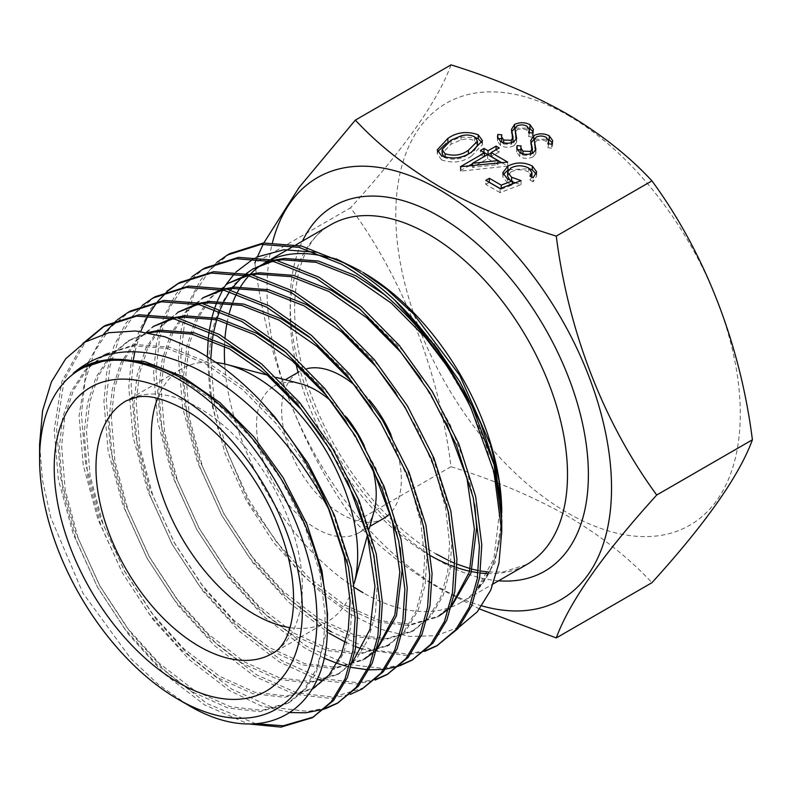 <?xml version="1.0" encoding="UTF-8"?>
<svg xmlns="http://www.w3.org/2000/svg" width="792" height="792" viewBox="0 0 792 792"><rect width="100%" height="100%" fill="white"/><g stroke="black" fill="none" stroke-linecap="round" stroke-linejoin="round"><path stroke-width="0.59" stroke-dasharray="3.96 2.97" d="M141.322 362.597C153.816 365.468 166.666 370.488 179.873 377.645L217.602 403.831L251.529 438.144L280.883 478.982L304.544 525.175L319.691 572.131L325.255 615.097L323.453 643.668L316.444 668.983L304.286 689.307L287.635 703.375L259.816 711.691L227.849 707.969L192.308 691.852L156.766 664.409L124.799 628.957L97.406 586.991L75.933 539.53L62.954 491.317L59.36 447.223L62.598 417.82L71.181 391.594L84.991 370.319L103.257 355.321L133.076 345.847L167.013 348.44L204.732 363.29L242.451 389.476L276.388 423.799L305.197 463.746L328.601 508.939M327.254 628.135L316.176 673.2L304.722 690.089L289.902 702.068L262.073 710.384L230.106 706.662L194.565 690.545L159.024 663.102L127.057 627.65L99.663 585.684L78.19 538.223L65.211 490.01L61.618 445.926L64.855 416.513L73.448 390.288L87.249 369.013L105.524 354.014L135.343 344.54L169.27 347.134L206.999 361.984L244.718 388.169L278.645 422.492L307.999 463.33L331.66 509.523L346.807 556.479L352.371 599.435L350.569 628.016L343.56 653.331L331.402 673.646L314.751 687.713L286.932 696.039L254.965 692.307L219.424 676.2L183.883 648.747L151.915 613.295L124.522 571.329L103.049 523.878L90.07 475.665L86.476 431.571L89.714 402.168L98.297 375.933L112.108 354.668L130.373 339.659L147.688 332.492M314.751 687.713L312.493 689.02L284.675 697.346L252.697 693.614L217.156 677.506L181.615 650.054L149.648 614.602L122.255 572.636L100.782 525.185L87.813 476.972L84.209 432.877L87.447 403.475L96.04 377.24L109.85 355.974L128.116 340.966L149.46 332.828M321.245 435.847L347.292 480.942M352.569 662.261L337.342 674.675L309.523 682.991L277.556 679.269L242.015 663.152L206.474 635.709L174.507 600.257L147.114 558.291L125.641 510.83L112.662 462.617L109.068 418.532L112.306 389.12L120.889 362.894L134.699 341.619L152.965 326.621M261.429 367.191L303.504 408.147L332.858 448.975L356.509 495.168L371.666 542.124L377.23 585.09L375.418 613.661L368.419 638.986L356.261 659.3L339.61 673.368L311.791 681.684L279.814 677.962L244.273 661.845L208.732 634.402L176.764 598.95L149.371 556.984L127.898 509.533L114.929 461.31L111.326 417.226L114.563 387.823L123.156 361.588L136.966 340.312L155.232 325.314M346.094 421.493L372.141 466.587M377.418 647.906L362.201 660.32L334.382 668.646L302.405 664.914L266.864 648.806L231.323 621.354L199.356 585.902L171.963 543.936L150.49 496.485L137.521 448.272L133.917 404.177L137.155 374.774L145.748 348.539L159.558 327.274L177.824 312.266M286.288 352.836L328.353 393.792L353.965 428.65L375.665 467.933L391.466 508.801L400.227 548.044M377.012 649.41L374.329 651.925M362.201 660.32L364.459 659.013L336.64 667.339L304.673 663.607L269.132 647.5L233.59 620.057L201.623 584.605L174.23 542.639L152.757 495.178L139.778 446.965L136.184 402.871L139.422 373.468L148.005 347.233L161.815 325.967L180.081 310.959M370.953 407.147L393.03 444.243L410.038 483.575L420.7 522.274L424.67 557.697L422.869 586.268L415.859 611.592L403.702 631.907L387.06 645.975L359.231 654.291L327.264 650.569L291.723 634.451L256.182 607.009L224.215 571.557L196.822 529.591L175.349 482.14L162.37 433.917L158.776 389.832L162.013 360.429L170.597 334.194L184.407 312.919L202.673 297.921M311.137 338.491L353.212 379.447L382.566 420.275L406.217 466.478L421.374 513.434L426.938 556.39L425.136 584.961L418.127 610.286L405.969 630.6L389.317 644.668L361.498 652.984L329.522 649.262L293.981 633.145L258.44 605.702L226.472 570.25L199.089 528.284L177.606 480.833L164.637 432.61L161.033 388.525L164.271 359.123L172.864 332.887L186.674 311.612L204.94 296.614M395.812 392.792L417.889 429.898L434.897 469.22L445.559 507.929L449.529 543.342L447.728 571.923L440.718 597.237L428.561 617.552L411.909 631.62L384.09 639.946L352.123 636.214L316.582 620.106L281.041 592.663L249.064 557.212L221.681 515.245L200.198 467.785L187.229 419.572L183.625 375.477L186.863 346.074L195.456 319.839L209.266 298.574L227.532 283.566M335.996 324.136L378.061 365.092L407.415 405.93L431.076 452.123L446.233 499.079L451.787 542.035L449.985 570.616L442.976 595.931L430.818 616.255L414.176 630.313L386.347 638.639L354.38 634.907L318.839 618.799L283.298 591.357L251.331 555.905L223.938 513.939L202.465 466.478L189.486 418.265L185.892 374.171L189.13 344.767L197.723 318.532L211.523 297.267L229.789 282.269M420.661 378.447L446.708 423.542M451.985 604.86L436.768 617.275L408.939 625.591L376.972 621.868L341.431 605.751L305.89 578.308L273.923 542.857L246.53 500.89L225.057 453.44L212.078 405.217L208.484 361.132L211.721 331.729L220.315 305.494L234.115 284.219L252.391 269.221M360.845 309.791L402.92 350.747L428.531 385.605L450.222 424.888L466.023 465.745L474.794 504.999M451.579 606.355L448.886 608.87M436.768 617.275L439.025 615.968L411.206 624.284L379.239 620.562L343.698 604.444L308.157 577.002L276.18 541.55L248.797 499.584L227.314 452.133L214.345 403.91L210.761 359.014M73.191 373.329L80.507 368.448M173.161 318.731L177.566 317.859M171.636 318.394L175.596 317.384M198.01 304.385L202.425 303.504M196.495 304.049L200.445 303.039M222.869 290.03L227.284 289.159M221.344 289.694L225.304 288.684M247.718 275.685L252.133 274.804M246.203 275.349L250.153 274.339M272.577 261.33L276.992 260.459M212.216 340.679L212.523 338.59M213.305 333.877L213.751 331.531M216.681 319.73L217.206 318.028M219.631 311.088L220.414 309.118M223.354 302.564L224.057 301.158M229.581 291.743L230.739 290.05M231.848 288.516L232.709 287.377M241.946 277.25L242.936 276.349M244.52 274.992L246.342 273.527M253.519 268.577L254.648 267.914M271.052 260.994L275.012 259.984M157.598 398.356A145.916 84.249 60 0 1 181.526 368.894A145.916 84.249 60 0 1 215.959 362.488M374.091 511.127A84.645 48.876 60 0 1 358.687 532.848A84.645 48.876 60 0 1 316.364 528.65A84.645 48.876 60 0 1 261.063 454.063A84.645 48.876 60 0 1 274.042 386.229A84.645 48.876 60 0 1 300.544 383.744M383.813 518.334A84.645 48.876 60 0 1 341.491 514.147A84.645 48.876 60 0 1 286.189 439.55A84.645 48.876 60 0 1 299.158 371.725A84.645 48.876 60 0 1 306.841 368.666M187.348 704.623L158.598 684.664L130.838 658.637L82.853 592.97L50.837 517.701L42.431 479.952L39.6 444.173M82.794 343.53L61.796 381.586L54.212 429.967L58.39 479.536L73.131 533.739L97.446 587.09L128.413 634.273L164.528 674.121L204.683 704.939L248.173 723.898M314.761 716.324L313.582 716.988M255.856 723.769L207.039 703.573L166.894 672.754L130.769 632.907L99.812 585.733L75.497 532.382L60.746 478.17L56.569 428.601L64.221 380.031L85.378 341.906M87.417 364.924L79.071 415.612L83.239 465.191L97.99 519.394L122.305 572.745L153.262 619.918L189.387 659.766L229.541 690.584L260.865 705.801L290.248 712.592M324.077 709.206L325.393 708.761M339.62 701.969L338.432 702.643M326.433 707.85L308.167 711.414L272.052 707.286L231.898 689.228L191.743 658.399L155.628 618.562L124.661 571.378L100.346 518.027L85.605 463.825L81.427 414.256L84.982 381.2L94.555 351.717L109.999 327.829L130.462 310.999M142.233 305.435L126.086 322.988L114.107 345.609L106.712 372.171L103.92 401.267L108.098 450.836L122.839 505.039L147.154 558.4L178.121 605.573L214.236 645.421L254.39 676.239L294.545 694.297L330.66 698.425L350.242 694.416M364.478 687.624L333.026 697.059L296.901 692.941L256.757 674.873L216.602 644.054L180.477 604.207L149.52 557.033L125.205 503.682L110.454 449.47L106.286 399.901L109.841 366.844L119.404 337.372L134.848 313.483L155.321 296.653M167.092 291.08L150.945 308.632L138.956 331.254L131.571 357.816L128.779 386.912L132.947 436.491L147.698 490.693L172.012 544.045L202.98 591.228L239.095 631.066L279.249 661.894L317.147 679.288M321.017 680.397L355.519 684.08L375.101 680.071M389.327 673.269L388.139 673.942M376.141 679.15L357.875 682.714L321.76 678.586L281.606 660.528L241.451 629.709L205.336 589.862L174.369 542.678L150.054 489.327L135.313 435.125L131.135 385.555L133.422 359.41M191.951 276.735L175.794 294.287L163.815 316.909L156.42 343.471L153.628 372.567L157.806 422.136L172.547 476.348L196.871 529.699L227.829 576.873L263.944 616.721L304.098 647.539L323.918 658.073M337.095 663.34L338.362 663.775M345.866 666.052L347.391 666.448M348.223 666.666L348.846 666.814M349.282 666.923L351.094 667.349M367.508 669.765L369.141 669.864M383.892 669.389L385.367 669.2M398.633 666.161L399.95 665.716M414.186 658.924L412.998 659.597M401 664.795L382.734 668.369L346.619 664.24L306.464 646.173L266.31 615.354L230.195 575.507L199.228 528.333L174.913 474.982L160.162 420.78L155.994 371.2L159.548 338.154L169.122 308.672L184.556 284.783L205.029 267.953M345.54 642.213L355.747 646.688M361.944 648.994L405.227 655.38L424.809 651.37M439.035 644.569L437.847 645.242M425.849 650.45L407.583 654.014L371.468 649.886L331.313 631.828M104.435 326.037L105.603 325.354M117.384 319.78L116.325 320.671M103.683 333.996L88.387 362.221M134.818 351.895L140.719 331.462M148.055 315.622L148.837 314.256M156.994 302.346L157.925 301.217M167.34 291.515L168.389 290.605M179.002 282.992L180.17 282.298M216.8 262.38L200.653 279.932L188.664 302.554L181.279 329.116L178.487 358.222L182.655 407.791L197.406 461.993L221.72 515.344L252.688 562.528L288.803 602.365L328.957 633.194M327.235 629.274L289.238 599.188L255.044 561.162L224.087 513.978L199.762 460.627L185.021 406.425L180.843 356.855L184.397 323.799L193.971 294.317L209.415 270.428L229.878 253.598M501.742 513.374L501.742 512.642A196.119 113.226 60 0 1 501.742 512.642A196.119 113.226 60 0 1 461.122 602.415A196.119 113.226 60 0 1 363.063 592.703M501.742 520.037L494.97 562.954L475.22 592.248A196.802 113.622 -120 0 0 501.435 523.542L501.702 516.75M207.286 356.786L209.88 391.961L217.879 428.799L248.837 502.762L295.525 567.676L322.433 593.683L350.608 614.275L380.546 629.214L409.504 636.471L436.085 635.689L459.192 627.076M481.882 605.9A243.609 140.649 60 0 1 439.273 587.486A243.609 140.649 60 0 1 272.498 242.51M479.586 608.998L440.273 588.911C406.642 569.042 378.338 546.718 355.361 521.938C302.524 450.064 267.072 358.905 254.905 263.023L350.569 207.791C403.405 279.675 438.857 370.824 451.024 466.706C493.941 479.972 532.61 496.317 567.023 515.731C601.029 535.887 629.333 558.212 651.945 582.704M568.032 115.335A243.609 140.649 60 0 1 740.292 413.691A243.609 140.649 60 0 1 568.032 513.147A243.609 140.649 60 0 1 395.772 214.78A243.609 140.649 60 0 1 568.032 115.335M451.024 64.875C438.035 100.614 404.554 148.252 350.569 207.791M451.024 466.706L355.361 521.938M256.618 258.727L257.252 257.212M263.221 244.164L263.825 242.956M355.024 587.793A196.119 113.226 60 0 1 224.73 364.003M224.492 346.272A196.119 113.226 60 0 1 225.007 337.689M227.076 322.661A196.119 113.226 60 0 1 229.383 312.8M232.363 303.574A196.119 113.226 60 0 1 232.957 302.029M236.58 293.882A196.119 113.226 60 0 1 237.531 292.06M239.818 288.001A196.119 113.226 60 0 1 240.6 286.734M248.747 275.923A196.119 113.226 60 0 1 250.252 274.319M261.934 264.617A196.119 113.226 60 0 1 263.677 263.518M269.052 260.578A196.119 113.226 60 0 1 271.834 259.301M327.66 257.311A196.119 113.226 60 0 1 344.124 263.013M360.815 271.171A196.119 113.226 60 0 1 363.063 272.448M336.204 258.875L315.038 252.183M256.499 257.152L253.876 258.499M236.105 271.923L234.699 273.398M223.671 288.328L222.661 290.08M217.374 301.039L216.85 302.336M215.048 307.187L214.385 309.137M212.088 317.008L211.682 318.651M209.484 329.432L209.128 331.759M208.425 337.055L208.207 339.115M354.568 385.14A84.645 48.876 60 0 1 369.181 399.742M391.05 434.897A84.645 48.876 60 0 1 390.169 513.345M330.7 400.712A84.645 48.876 60 0 1 346.401 417.097M364.35 445.936A84.645 48.876 60 0 1 372.082 466.468M354.291 583.12A145.916 84.249 60 0 1 354.004 584.199A145.916 84.249 60 0 1 327.442 621.631A145.916 84.249 60 0 1 289.961 627.62M385.704 295.446L427.779 336.392L433.729 343.698M501.178 505.801L501.435 523.542M445.52 364.092L467.597 401.197L484.605 440.52L495.267 479.229L499.237 514.642L493.852 558.954L475.22 592.248M515.156 182.873L521.047 184.645L500.079 192.634L500.079 188.615M500.079 192.634L485.803 184.387L485.803 180.368M485.803 184.387L489.288 182.378M500.188 188.575L501.207 189.159L501.207 188.179M501.207 189.159L512.236 184.962L512.236 183.982M512.236 184.962L507.464 182.982L507.464 178.962M507.464 182.982L502.801 176.764L503.197 174.725M508.692 169.656L529.729 168.755M536.303 174.012L536.709 175.972L533.095 181.814L533.095 177.794M533.095 181.814L529.977 180.012L529.977 175.992M529.977 180.012L531.917 177.111M531.957 176.606L528.541 171.973L528.541 167.953M528.541 171.973C522.651 169.122 516.76 169.122 510.889 171.963L510.889 167.953M510.889 171.963L507.613 176.24M509.919 180.13L511.602 180.734M511.602 181.249L512.236 181.596M521.047 184.645L521.047 180.625M501.801 162.707L507.662 166.102L507.662 162.083M507.662 166.102L461.013 171.102L461.013 167.082M461.013 171.102L460.38 170.735L460.38 166.716M460.38 170.735L468.003 166.33M472.478 163.746L484.466 156.41M484.466 156.826L480.447 154.509L480.447 150.49M480.447 154.509L483.932 152.5M491.159 152.965L496.069 149.718M496.069 150.133L499.188 151.935L499.188 147.916M499.188 151.935L491.159 156.569M497.96 164.617L487.595 158.628L472.478 167.359L497.96 164.617L497.96 163.122M487.595 158.628L487.595 154.608M472.478 167.359L472.478 165.855M482.021 142.699L482.437 144.669L471.547 156.044L471.547 152.024M471.547 156.044C462.696 162.34 452.707 163.627 441.599 159.895L441.599 155.875M441.599 159.895L437.263 153.876L437.649 151.807M446.084 143.481L447.896 142.134M447.896 142.392L460.607 137.095L475.745 137.63M477.507 145.184L474.517 140.778C470.408 138.808 465.934 138.521 461.073 139.917L451.004 144.203L442.104 153.49M443.916 156.974L445.064 157.776C453.875 160.43 461.657 159.261 468.409 154.252L474.062 150.51M451.004 144.203L451.004 140.184M461.073 139.917L461.073 135.897M474.517 140.778L474.517 136.759M552.272 142.788L552.697 144.659L551.638 148.233L551.638 144.213M551.638 148.233L547.876 147.688L547.876 143.669M547.876 147.688L548.608 144.916L546.401 141.481L546.401 137.462M546.401 141.481C543.134 139.719 539.738 139.58 536.233 141.055L536.233 137.036M536.233 141.055L534.501 143.213L534.501 139.194L548.252 139.303M534.501 143.213L534.352 144.55M535.541 150.43L535.847 153.49L535.847 149.47M535.847 153.49L533.174 156.836L533.174 152.816M533.174 156.836C528.67 158.935 524.215 158.865 519.809 156.628L519.809 152.608M519.809 156.628L516.721 152.054L517.057 149.807M520.829 149.916L521.077 145.916M521.077 149.935L520.829 151.866M521.057 153.232L522.948 155.143L522.948 153.866M522.948 155.143L530.551 155.46L530.551 153.886M530.551 155.46L532.313 152.321L532.313 148.302M532.313 152.321L531.343 148.569L531.343 144.55M531.343 148.569L530.937 142.906M533.006 131.66L533.422 133.531L532.363 137.105L532.363 133.086M532.363 137.105L528.601 136.561L528.601 132.541M528.601 136.561L529.333 133.789L527.125 130.353L527.125 126.334M527.125 130.353C523.858 128.591 520.463 128.452 516.958 129.928L516.958 125.908M516.958 129.928L515.226 132.086L515.226 128.066M515.226 132.086L515.077 133.422M516.265 139.303L516.582 142.362L516.582 138.343M516.582 142.362L513.899 145.708L513.899 141.689M513.899 145.708C509.395 147.807 504.94 147.738 500.544 145.5L500.544 141.481M500.544 145.5L497.445 140.927L497.782 138.679M501.554 138.788L501.801 134.798M501.801 138.808L501.554 140.738M501.781 142.105L503.672 144.015L503.672 142.738M503.672 144.015L511.276 144.332L511.276 142.758M511.276 144.332L513.048 141.194L513.048 137.174M513.048 141.194L512.068 137.442L512.068 133.422M512.068 137.442L511.662 131.779M515.216 128.076L528.977 128.175M181.526 368.894L126.195 400.831A145.916 84.249 60 0 1 199.158 408.058A145.916 84.249 60 0 1 294.485 536.649A145.916 84.249 60 0 1 272.111 653.578L327.442 621.631M488.862 572.072L503.247 571.943L526.888 564.448A196.119 113.226 60 0 1 488.129 573.586M480.289 573.012A196.119 113.226 60 0 1 478.14 572.735M471.388 571.577A196.119 113.226 60 0 1 469.616 571.2M456.935 567.636A196.119 113.226 60 0 1 454.608 566.824M450.717 565.359A196.119 113.226 60 0 1 448.698 564.548M430.987 555.954A196.119 113.226 60 0 1 428.828 554.737A196.119 113.226 60 0 1 298.049 372.359M296.06 364.152A196.119 113.226 60 0 1 330.779 224.76C293.624 242.956 280.893 318.701 312.81 399.109C337.095 464.142 386.961 526.234 436.214 554.004M498.574 580.793A210.88 121.75 60 0 1 439.273 560.756A210.88 121.75 60 0 1 302.455 241.105M468.409 154.252L468.409 153.747M287.635 703.375L289.902 702.068M337.342 674.675L339.61 673.368M411.909 631.62L414.176 630.313M103.257 355.321L105.524 354.014M128.116 340.966L130.373 339.659M276.408 377.447L267.211 375.042M274.042 386.229L285.249 379.754M461.122 602.415L493.307 583.833M480.546 571.002L478.388 570.606M472.082 569.161L470.29 568.676M456.974 564.161L454.608 563.191M451.123 561.667L449.054 560.716M268.815 260.528L271.171 259.172M293.664 246.183L296.03 244.817M358.687 532.848L369.904 526.373M369.329 528.432L367.429 535.342M354.291 583.14L354.004 584.199M502.801 172.745L502.801 176.764M536.709 171.953L536.709 175.972M482.437 140.649L482.437 144.669M437.263 149.856L437.263 153.876M552.697 140.649L552.697 144.659M548.608 143.778L548.608 144.916M535.907 148.846L535.907 152.866M516.721 148.035L516.721 152.054M530.689 140.62L530.689 144.639M533.422 129.522L533.422 133.531M529.333 132.65L529.333 133.789M516.632 137.719L516.632 141.738M497.445 136.907L497.445 140.927M511.424 129.502L511.424 133.511"/><path stroke-width="1.19" d="M80.507 368.448L110.484 358.885L144.421 361.489L182.14 376.339L219.859 402.524L253.796 436.837L283.14 477.675L306.801 523.868L321.958 570.824L327.512 613.79L327.254 628.135M328.601 508.939L344.342 556.875L350.113 600.742L348.302 629.323L341.303 654.638L329.145 674.952L312.493 689.02M149.46 332.828L157.935 331.492L191.862 334.095L229.591 348.945L267.31 375.131L301.237 409.444L321.245 435.847M347.292 480.942L367.567 535.857L374.962 586.397L369.973 629.373L352.569 662.261M147.688 332.492L160.192 330.185L194.129 332.788L231.848 347.638L261.429 367.191M177.566 317.859L182.784 317.147L216.721 319.74L254.44 334.59L292.159 360.776L326.096 395.099L346.094 421.493M372.141 466.587L392.416 521.512L399.821 572.042L394.832 615.028L377.418 647.906M175.596 317.384L185.051 315.84L218.978 318.433L256.707 333.283L286.288 352.836M400.227 548.044L402.079 570.735L396.436 615.889L377.012 649.41M374.329 651.925L364.459 659.013M202.425 303.504L207.643 302.792L241.57 305.395L279.299 320.245L317.018 346.431L350.945 380.754L370.953 407.147M200.445 303.039L209.91 301.485L243.837 304.088L281.556 318.938L311.137 338.491M227.284 289.159L232.501 288.446L266.429 291.04L304.148 305.89L341.877 332.076L375.804 366.399L395.812 392.792M225.304 288.684L234.759 287.14L268.686 289.733L306.415 304.583L335.996 324.136M252.133 274.804L257.351 274.091L291.288 276.695L329.007 291.545L366.726 317.731L400.653 352.054L420.661 378.447M446.708 423.542L466.983 478.467L474.378 528.997L469.389 571.982L451.985 604.86M250.153 274.339L259.618 272.795L293.545 275.388L331.264 290.238L360.845 309.791M474.794 504.999L476.645 527.69L471.002 572.844L451.579 606.355M448.886 608.87L439.025 615.968M248.173 723.898L280.952 727.125L312.404 717.681L331.254 701.791L345.045 678.853L353.034 650.291L355.153 618.067L348.411 566.983L329.789 511.226C296.901 446.975 242.303 387.803 186.754 364.449C140.788 344.956 102.93 347.916 73.191 373.329A196.802 113.622 60 0 1 80.358 368.537A196.802 113.622 60 0 1 141.322 362.597C153.826 365.32 166.538 370.141 179.467 377.061C258.024 417.097 328.393 536.352 327.284 622.849C330.175 711.78 262.756 750.44 187.348 704.623L178.279 699.386A196.119 113.226 60 0 1 178.269 699.386A196.119 113.226 60 0 1 39.6 459.192A196.119 113.226 60 0 1 178.279 379.13A196.119 113.226 60 0 1 316.948 619.324A196.119 113.226 60 0 1 178.279 699.386M171.636 318.394L152.965 326.621L173.161 318.731M196.495 304.049L177.824 312.266L198.01 304.385M202.673 297.921L222.869 290.03M202.683 297.921L221.344 289.694M246.203 275.349L227.532 283.566L247.718 275.685M271.052 260.994L252.391 269.221L272.577 261.33M276.992 260.459L282.209 259.746L316.137 262.34L353.856 277.19L391.585 303.385L425.512 337.699L445.52 364.092M210.761 359.014L212.216 340.679M212.523 338.59L213.305 333.877M213.751 331.531L216.681 319.73M217.206 318.028L219.631 311.088M220.414 309.118L223.354 302.564M224.057 301.158L229.581 291.743M230.739 290.05L231.848 288.516M232.709 287.377L241.946 277.25M242.936 276.349L244.52 274.992M246.342 273.527L253.519 268.577M275.012 259.984L284.467 258.44L318.404 261.033L356.123 275.893L385.704 295.446M289.961 627.62A145.916 84.249 60 0 1 254.489 614.404A145.916 84.249 60 0 1 157.598 398.356M215.959 362.488A145.916 84.249 60 0 1 227.225 364.607A145.916 84.249 60 0 1 254.489 376.121A145.916 84.249 60 0 1 354.291 583.12M276.408 377.447L300.544 383.744A84.645 48.876 60 0 1 316.364 390.416A84.645 48.876 60 0 1 330.7 400.712M306.841 368.666A84.645 48.876 60 0 1 341.491 375.913A84.645 48.876 60 0 1 354.568 385.14M39.6 459.192L39.6 444.173L42.6 410.622L51.431 381.833L65.825 358.608L85.13 342.055L108.722 332.719L135.66 330.977L164.785 336.729L195.228 349.767C217.394 361.756 238.788 378.408 259.4 399.703L275.032 417.176L307.949 463.221L334.452 515.315L351.381 568.26L357.519 616.701L355.39 648.925L347.401 677.487L333.61 700.425L312.404 717.681M313.582 716.988L283.318 725.759L255.856 723.769M259.4 399.703A221.582 127.938 60 0 1 329.789 511.226M290.248 712.592L305.811 712.78L324.077 709.206M325.393 708.761L337.263 703.336L356.103 687.436L369.904 664.498L377.893 635.936L380.012 603.712L373.873 555.271L356.945 502.326L330.452 450.232L297.525 404.187L259.439 365.478L217.107 335.917L174.775 319.117L136.699 316.117L103.247 326.71L82.794 343.53M105.603 325.354L139.055 314.761L177.141 317.75L219.473 334.551L261.805 364.112L299.881 402.821L332.808 448.876L359.311 500.96L376.23 553.915L382.368 602.346L380.249 634.58L372.26 663.142L358.469 686.08L337.263 703.336M338.432 702.643L326.433 707.85M350.242 694.416L362.112 688.99L380.962 673.091L394.753 650.153L402.742 621.591L404.861 589.367L398.722 540.926L381.803 487.981L355.301 435.887L322.374 389.842L284.298 351.123L241.966 321.562L199.633 304.762L161.548 301.772L128.106 312.365L117.384 319.78M128.106 312.365L130.462 310.999L163.914 300.406L201.99 303.395L244.322 320.206L286.654 349.767L324.74 388.476L357.667 434.521L384.16 486.615L401.089 539.56L407.227 588.001L405.098 620.225L397.119 648.787L383.318 671.725L362.112 688.99M317.147 679.288L321.017 680.397M375.101 680.071L386.971 674.636L405.821 658.736L419.612 635.808L427.601 607.236L429.719 575.012L423.581 526.571L406.652 473.626L380.16 421.532L347.233 375.487L309.157 336.778L266.815 307.217L224.482 290.417L186.407 287.417L152.955 298.01L142.233 305.435M152.955 298.01L155.321 296.653L188.763 286.06L226.849 289.05L269.181 305.851L311.513 335.412L349.589 374.121L382.516 420.176L409.018 472.26L425.938 525.215L432.076 573.646L429.957 605.88L421.968 634.442L408.177 657.38L386.971 674.636M388.139 673.942L376.141 679.15M323.918 658.073L337.095 663.34M338.362 663.775L345.866 666.052M347.391 666.448L348.223 666.666M351.094 667.349L367.508 669.765M369.141 669.864L383.892 669.389M385.367 669.2L398.633 666.161M399.95 665.716L411.82 660.29L430.67 644.391L444.46 621.453L452.45 592.891L454.568 560.667L448.44 512.226L431.511 459.281L405.009 407.187L372.091 361.142L334.006 322.423L291.674 292.862L249.341 276.062L211.256 273.072L177.814 283.665L167.092 291.08M177.814 283.665L180.17 282.298L213.622 271.705L251.698 274.705L294.03 291.505L336.372 321.067L374.448 359.776L407.375 405.821L433.868 457.915L450.797 510.86L456.935 559.301L454.816 591.525L446.827 620.087L433.036 643.025L411.82 660.29M412.998 659.597L401 664.795M328.957 633.194L345.54 642.213M355.747 646.688L361.944 648.994M424.809 651.37L436.679 645.935L455.529 630.036L469.319 607.108L477.309 578.536L479.427 546.312L473.289 497.871L456.36 444.926L429.868 392.832L396.94 346.787L358.865 308.078L316.533 278.517L274.19 261.716L236.115 258.717L202.663 269.31L191.951 276.735M202.663 269.31L205.029 267.953L238.471 257.36L276.557 260.35L318.889 277.15L361.221 306.712L399.307 345.431L432.224 391.476L458.726 443.57L475.655 496.515L481.783 544.955L479.665 577.18L471.676 605.741L457.885 628.68L436.679 645.935M437.847 645.242L425.849 650.45M85.378 341.906L104.435 326.037M116.325 320.671L103.683 333.996M88.387 362.221L87.417 364.924M133.422 359.41L134.818 351.895M140.719 331.462L148.055 315.622M148.837 314.256L156.994 302.346M157.925 301.217L167.34 291.515M168.389 290.605L179.002 282.992M227.522 254.965L229.878 253.598L263.33 243.005L301.405 246.005L343.748 262.805C361.35 272.507 378.289 284.873 394.574 299.911A221.582 127.938 60 0 1 470.913 407.89C438.273 343.174 395.089 295.267 341.382 264.162L299.049 247.361L260.974 244.372L227.522 254.965L216.8 262.38M331.313 631.828L327.235 629.274M501.702 516.75L499 480.546L490.832 445.589L459.805 375.467L413.404 313.761L386.437 289.021L363.063 272.448A196.119 113.226 60 0 1 501.742 512.602M394.574 299.911L437.877 349.282L472.141 406.167L494.149 465.003L501.742 520.037L501.742 531.571L493.862 471.438L470.913 407.89M459.192 627.076L477.328 611.761L490.693 590.258L498.96 563.102L501.732 531.571M272.498 242.51A243.609 140.649 60 0 1 439.273 189.664A243.609 140.649 60 0 1 610.187 462.459A243.609 140.649 60 0 1 481.882 605.9M556.271 637.936L651.945 582.704C705.761 523.393 739.243 475.754 752.4 439.788C740.322 344.372 705.019 253.133 651.945 180.873C629.333 156.38 601.029 134.056 567.023 113.899C532.61 94.476 493.941 78.141 451.024 64.875L355.361 120.107C378.338 144.886 406.642 167.211 440.273 187.08C475.19 206.712 513.859 223.057 556.271 236.105C568.349 331.511 603.662 422.75 656.736 495.02C602.91 554.331 569.428 601.969 556.271 637.936L479.586 608.998M533.768 135.571C539.005 133.204 544.173 133.284 549.262 135.818L552.697 140.649L551.638 144.213L547.876 143.669L548.608 140.897L546.401 137.462C543.134 135.699 539.738 135.561 536.233 137.036L534.501 139.194L534.352 140.53L535.847 149.47L533.174 152.816C528.67 154.915 524.215 154.846 519.809 152.608L516.721 148.035L517.107 145.609L521.077 145.916L520.829 147.847L522.948 151.124L530.551 151.44L532.313 148.302L530.689 140.62L533.768 135.571L533.768 139.59L534.491 139.204M535.907 148.846L535.847 149.47M532.264 153.282L532.313 148.302M491.159 152.549L507.662 162.083L460.38 166.716L484.466 152.806L480.447 150.49L484.021 148.431L488.04 150.747L496.069 146.114L499.188 147.916L491.159 152.549L491.159 156.569L501.801 162.707M651.945 180.873L556.271 236.105M521.047 180.625L500.079 188.615L485.803 180.368L489.377 178.309L501.207 185.14L512.236 180.942L507.464 178.962L502.801 172.745L507.9 166.072C516.038 161.994 524.175 161.974 532.293 165.993L536.709 171.953L533.095 177.794L529.977 175.992L531.957 172.587L528.541 167.953C522.651 165.112 516.76 165.102 510.889 167.953L507.613 172.23L511.602 177.23L521.047 180.625M447.896 138.372C456.944 132.145 467.042 130.937 478.19 134.759L482.437 140.649L471.547 152.024C462.696 158.321 452.707 159.608 441.599 155.875L437.263 149.856L447.896 138.372L447.896 142.134M514.503 124.443C519.73 122.077 524.898 122.156 529.987 124.691L533.422 129.522L532.363 133.086L528.601 132.541L529.333 129.769L527.125 126.334C523.858 124.572 520.463 124.433 516.958 125.908L515.226 128.066L515.077 129.403L516.582 138.343L513.899 141.689C509.395 143.788 504.94 143.718 500.544 141.481L497.445 136.907L497.831 134.482L501.801 134.798L501.554 136.719L503.672 139.996L511.276 140.313L513.048 137.174L511.424 129.502L514.503 124.443L514.503 128.462L515.216 128.076M516.632 137.719L516.582 138.343M512.988 142.154L513.048 137.174M752.4 439.788L656.736 495.02M254.905 263.023L256.618 258.727M257.252 257.212L263.221 244.164M263.825 242.956L299.178 187.357L355.361 120.107M363.063 592.703A196.119 113.226 60 0 1 355.024 587.793M224.73 364.003A196.119 113.226 60 0 1 224.492 346.272M225.007 337.689A196.119 113.226 60 0 1 227.076 322.661M229.383 312.8A196.119 113.226 60 0 1 232.363 303.574M232.957 302.029A196.119 113.226 60 0 1 236.58 293.882M237.531 292.06A196.119 113.226 60 0 1 239.818 288.001M240.6 286.734A196.119 113.226 60 0 1 248.747 275.923M250.252 274.319A196.119 113.226 60 0 1 261.934 264.617M263.677 263.518A196.119 113.226 60 0 1 265.003 262.736A196.119 113.226 60 0 1 269.052 260.578M271.834 259.301A196.119 113.226 60 0 1 327.66 257.311M344.124 263.013A196.119 113.226 60 0 1 360.815 271.171M358.479 269.805L336.204 258.875M315.038 252.183L283.882 249.757L256.499 257.152M253.876 258.499L236.105 271.923M234.699 273.398L226.086 284.427M225.938 284.655L223.671 288.328M222.661 290.08L217.374 301.039M216.85 302.336L215.048 307.187M214.385 309.137L212.088 317.008M211.682 318.651L209.484 329.432M209.128 331.759L208.425 337.055M208.207 339.115L207.286 356.786M369.181 399.742A84.645 48.876 60 0 1 391.05 434.897M390.169 513.345A84.645 48.876 60 0 1 383.813 518.334L369.904 526.373M346.401 417.097A84.645 48.876 60 0 1 364.35 445.936M372.082 466.468A84.645 48.876 60 0 1 374.091 511.127L369.329 528.432M433.729 343.698L459.766 381.595L480.853 423.581L494.95 466.171L501.178 505.801M489.288 182.378L489.377 178.309M489.377 182.328L500.188 188.575M501.207 188.179L501.207 185.14M512.236 183.982L512.236 180.942M503.197 174.725L507.9 170.092L507.9 166.072M507.9 170.092L508.692 169.656M529.729 168.755L532.293 170.013L532.293 165.993M532.293 170.013L536.303 174.012M531.917 177.111L531.957 172.587M507.613 172.23L507.613 176.24L509.919 180.13M511.602 180.734L511.602 177.23M512.236 181.596L515.156 182.873M468.003 166.33L472.478 163.746M484.466 156.41L484.466 152.806M483.932 152.5L484.021 148.431M484.021 152.45L488.04 154.767L488.04 150.747M488.04 154.767L491.159 152.965M496.069 149.718L496.069 146.114M497.96 160.598L487.595 154.608L472.478 163.34L497.96 160.598L497.96 163.122M472.478 165.855L472.478 163.34M475.745 137.63L478.19 138.778L478.19 134.759M478.19 138.778L482.021 142.699M437.649 151.807L446.084 143.481M445.064 157.37L445.064 153.757C453.875 156.41 461.657 155.242 468.409 150.232L477.507 141.164L474.517 136.759C470.408 134.788 465.934 134.501 461.073 135.897L451.004 140.184L442.104 149.48L442.104 153.49L443.916 156.974M474.062 150.51L477.507 145.184L477.507 141.164M442.104 149.48L445.064 153.757M548.252 139.303L549.262 139.828L549.262 135.818M549.262 139.828L552.272 142.788M534.352 140.53L535.541 150.43M517.057 149.807L517.107 145.609M517.107 149.629L520.829 149.916M520.829 147.847L521.057 153.232M522.948 153.866L522.948 151.124M530.551 153.886L530.551 151.44M530.937 142.906L533.768 139.59M528.977 128.175L529.987 128.71L529.987 124.691M529.987 128.71L533.006 131.66M515.077 129.403L516.265 139.303M497.782 138.679L497.831 134.482M497.831 138.501L501.554 138.788M501.554 136.719L501.781 142.105M503.672 142.738L503.672 139.996M511.276 142.758L511.276 140.313M511.662 131.779L514.503 128.462M272.111 653.578A145.916 84.249 60 0 1 199.158 646.351A145.916 84.249 60 0 1 103.831 517.76A145.916 84.249 60 0 1 126.195 400.831L137.541 397C149.114 394.762 164.726 398.94 184.387 409.523C221.8 430.402 261.954 480.487 280.418 531.858C302.93 592.119 294.139 642.995 272.111 653.578M178.279 396.01A175.448 101.297 60 0 1 302.336 610.889A175.448 101.297 60 0 1 178.279 682.516A175.448 101.297 60 0 1 54.212 467.636A175.448 101.297 60 0 1 178.279 396.01M296.03 244.817L330.779 224.76A196.119 113.226 60 0 1 428.828 234.472A196.119 113.226 60 0 1 556.954 407.296A196.119 113.226 60 0 1 526.888 564.448L493.307 583.833M488.129 573.586A196.119 113.226 60 0 1 480.289 573.012M478.14 572.735A196.119 113.226 60 0 1 471.388 571.577M469.616 571.2A196.119 113.226 60 0 1 456.935 567.636M454.608 566.824A196.119 113.226 60 0 1 450.717 565.359M448.698 564.548A196.119 113.226 60 0 1 430.987 555.954M298.049 372.359A196.119 113.226 60 0 1 296.06 364.152M302.455 241.105A210.88 121.75 60 0 1 439.273 216.394A210.88 121.75 60 0 1 585.278 437.907A210.88 121.75 60 0 1 498.574 580.793M468.409 153.747L468.409 150.232M535.075 148.668L535.075 144.649M515.8 137.541L515.8 133.521M387.06 645.975L389.317 644.668M267.211 375.042L227.225 364.607M285.249 379.754L299.158 371.725M178.269 699.386L187.348 704.623M103.247 326.71L105.613 325.354M488.862 572.072L480.546 571.002M478.388 570.606L472.082 569.161M470.29 568.676L456.974 564.161M454.608 563.191L451.123 561.667M449.054 560.716L436.214 554.004M265.003 262.736L268.815 260.528M271.171 259.172L293.664 246.183M367.429 535.342L354.291 583.14M548.608 140.897L548.608 143.778M529.333 129.769L529.333 132.65"/></g></svg>
